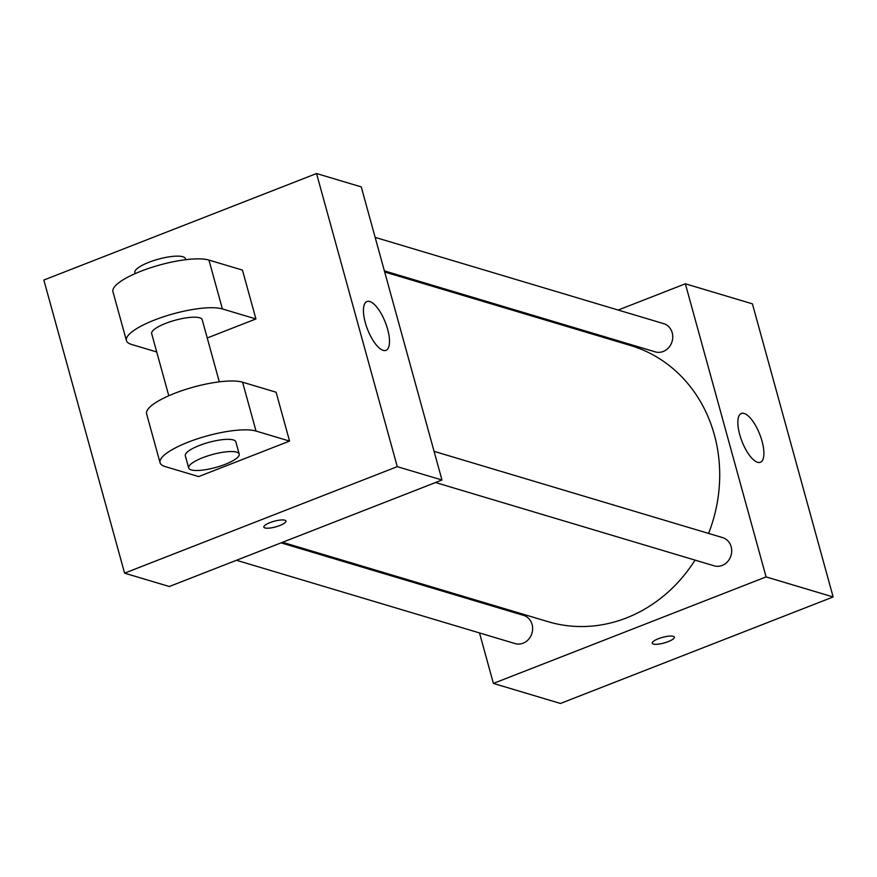 <?xml version="1.0" encoding="UTF-8"?>
<svg xmlns="http://www.w3.org/2000/svg" width="877" height="877" viewBox="0 0 877 877"><rect width="100%" height="100%" fill="white"/><g stroke="black" fill="none" stroke-linecap="round" stroke-linejoin="round"><path stroke-width="1.32" d="M618.175 310.041L685.354 283.797L752.411 303.848L833.15 596.963L560.458 703.464L493.4 683.413L479.5 632.931M470.269 599.429L469.962 598.322M282.537 542.282L548.103 621.683A144.113 129.04 -73.4 0 0 695.044 560.118M708.572 533.424A144.113 129.04 -73.4 0 0 630.662 345.538L384.685 271.991M685.354 283.797L766.092 576.913L493.4 683.413M572.111 328.031L573.591 327.45M435.54 482.525L714.163 565.829A14.723 13.188 -73.4 0 0 731.012 555.503A14.723 13.188 -73.4 0 0 722.593 537.612L434.082 451.359M236.472 560.271L515.095 643.575A14.723 13.188 -73.4 0 0 531.955 633.249A14.723 13.188 -73.4 0 0 523.536 615.358L281.057 542.863M375.148 237.382L663.659 323.646A14.723 13.188 106.6 0 1 672.758 337.119A14.723 13.188 106.6 0 1 663.22 351.48A14.723 13.188 106.6 0 1 655.229 351.863L384.378 270.883M766.092 576.913L833.15 596.963M744.145 413.451A26.2 9.559 -111.3 0 1 761.006 437.809A26.2 9.559 -111.3 0 1 760.403 462.278A26.2 9.559 -111.3 0 1 741.964 441.35A26.2 9.559 -111.3 0 1 741.339 413.473A26.2 9.559 -111.3 0 1 744.145 413.451M674.325 637.14A11.467 2.927 -15.4 0 1 668.164 641.635A11.467 2.927 -15.4 0 1 652.225 643.236A11.467 2.927 -15.4 0 1 662.497 637.371A11.467 2.927 -15.4 0 1 674.325 637.14A11.467 2.927 -15.4 0 1 668.164 641.646A11.467 2.927 -15.4 0 1 652.225 643.225M361.247 186.9L441.975 480.015L169.294 586.516L124.589 573.152L43.85 280.037L316.542 173.536L361.247 186.9L441.975 480.015L169.294 586.516M383.194 350.362A26.2 9.559 -111.3 0 1 366.323 326.003A26.2 9.559 -111.3 0 1 366.937 301.535A26.2 9.559 -111.3 0 1 385.376 322.462A26.2 9.559 -111.3 0 1 386.001 350.351A26.2 9.559 -111.3 0 1 383.194 350.362M316.542 173.536L397.27 466.652L441.975 480.015M284.839 520.193A11.467 2.927 -15.4 0 1 285.957 521.037A11.467 2.927 -15.4 0 1 275.674 526.891A11.467 2.927 -15.4 0 1 263.845 527.121A11.467 2.927 -15.4 0 1 272.013 521.892A11.467 2.927 -15.4 0 1 284.839 520.193M397.27 466.652L124.589 573.152M263.845 527.11A11.467 2.927 164.6 0 0 275.674 526.88A11.467 2.927 164.6 0 0 285.957 521.026M207.235 337.974L255.92 318.954L242.458 270.105L208.934 260.074A52.401 13.363 164.6 0 0 150.285 267.858A52.401 13.363 164.6 0 0 112.958 291.745L126.42 340.594A52.401 13.363 -15.4 0 1 163.747 316.707A52.401 13.363 -15.4 0 1 222.385 308.934L208.934 260.074M289.563 441.087L276.102 392.227L242.578 382.208A52.401 13.363 164.6 0 0 183.929 389.991A52.401 13.363 164.6 0 0 146.602 413.878L160.063 462.727A52.401 13.363 164.6 0 0 165.139 466.564L198.662 476.584L289.563 441.087L256.029 431.056A52.401 13.363 164.6 0 0 197.38 438.84A52.401 13.363 164.6 0 0 160.063 462.727M219.316 381.835L202.203 319.721A26.2 6.687 164.6 0 0 165.764 323.339A26.2 6.687 164.6 0 0 151.677 333.644L168.79 395.757M156.731 351.973L131.495 344.431A52.401 13.363 -15.4 0 1 126.42 340.594M255.92 318.954L222.385 308.934M185.672 259.713L185.387 258.66A26.2 6.687 164.6 0 0 148.947 262.278A26.2 6.687 164.6 0 0 134.861 272.572L135.146 273.624M239.213 454.067L235.847 441.855A26.2 6.687 164.6 0 0 208.803 442.37A26.2 6.687 164.6 0 0 185.321 455.766L188.687 467.978A26.2 6.687 -15.4 0 1 212.168 454.582A26.2 6.687 -15.4 0 1 239.213 454.067A26.2 6.687 -15.4 0 1 225.126 464.361A26.2 6.687 -15.4 0 1 188.687 467.978M256.029 431.056L242.578 382.208"/></g></svg>

